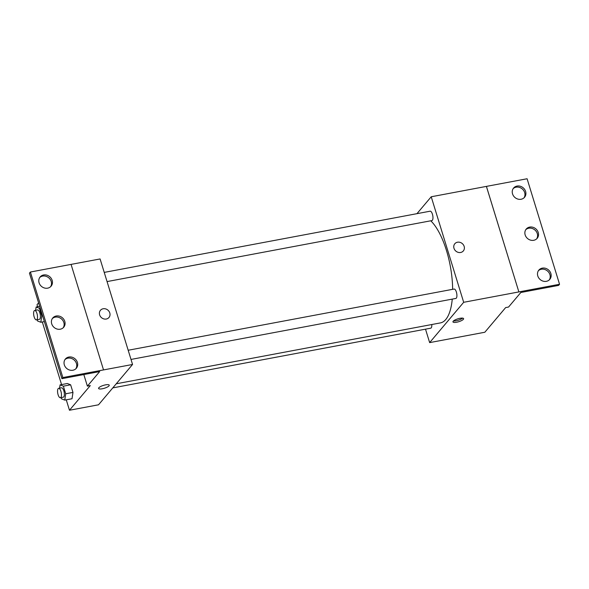 <?xml version="1.0" encoding="UTF-8"?>
<svg xmlns="http://www.w3.org/2000/svg" width="589" height="589" viewBox="0 0 589 589"><rect width="100%" height="100%" fill="white"/><g stroke="black" fill="none" stroke-linecap="round" stroke-linejoin="round"><path stroke-width="0.88" d="M416.953 213.667L431.222 196.77L463.683 302.297L559.55 284.273L558.608 285.393L520.845 292.49L508.55 307.046L505.649 307.591L484.828 332.248L429.646 342.614L425.508 329.17M459.935 318.31A5.573 1.502 -17.1 0 1 463.609 318.634A5.573 1.502 -17.1 0 1 458.721 321.712A5.573 1.502 -17.1 0 1 452.956 321.911A5.573 1.502 -17.1 0 1 459.935 318.31M463.683 302.297L429.646 342.614M112.786 387.893L430.728 328.183A4.778 1.782 -100.6 0 0 431.2 327.889A4.778 1.782 -100.6 0 0 431.781 324.532M131.008 359.437L455.842 298.439A4.778 1.782 -100.6 0 0 456.313 298.144A4.778 1.782 -100.6 0 0 456.563 292.726A4.778 1.782 -100.6 0 0 454.082 289.052L128.181 350.249M107.058 281.586L431.892 220.588A4.778 1.782 -100.6 0 0 432.363 220.286A4.778 1.782 -100.6 0 0 432.613 214.875A4.778 1.782 -100.6 0 0 430.132 211.193L104.231 272.398M116.261 383.778L440.425 322.905A54.144 20.181 -100.6 0 0 445.763 319.525A54.144 20.181 -100.6 0 0 452.256 299.116M452.639 289.317A54.144 20.181 -100.6 0 0 430.758 220.801M453.986 248.3A5.573 4.948 -139.8 0 1 454.811 243.75A5.573 4.948 -139.8 0 1 462.262 243.566A5.573 4.948 -139.8 0 1 463.329 250.943A5.573 4.948 -139.8 0 1 458.161 252.35A5.573 4.948 -139.8 0 1 453.986 248.3M486.404 186.404L518.872 291.93L486.418 186.389L431.222 196.77M559.55 284.273L527.089 178.754L486.418 186.389M463.329 250.943A5.573 4.948 40.2 0 0 462.262 243.566A5.573 4.948 40.2 0 0 454.811 243.758M453.486 320.939A5.573 1.502 162.9 0 0 462.623 318.126M542.292 268.135A7.164 6.361 40.2 0 0 538.847 270.108A7.164 6.361 40.2 0 0 540.223 279.591A7.164 6.361 40.2 0 0 549.802 279.355A7.164 6.361 40.2 0 0 549.92 271.529A7.164 6.361 40.2 0 0 542.292 268.135M517.046 186.065A7.164 6.361 40.2 0 0 513.601 188.038A7.164 6.361 40.2 0 0 514.97 197.521A7.164 6.361 40.2 0 0 524.549 197.278A7.164 6.361 40.2 0 0 524.666 189.459A7.164 6.361 40.2 0 0 517.046 186.065M529.673 227.096A7.164 6.361 40.2 0 0 526.227 229.069A7.164 6.361 40.2 0 0 527.597 238.56A7.164 6.361 40.2 0 0 537.175 238.317A7.164 6.361 40.2 0 0 537.293 230.498A7.164 6.361 40.2 0 0 529.673 227.096M549.294 279.885A7.164 6.361 40.2 0 0 548.734 272.317A7.164 6.361 40.2 0 0 541.35 269.254A7.164 6.361 40.2 0 0 538.412 270.697M524.041 197.808A7.164 6.361 40.2 0 0 523.481 190.24A7.164 6.361 40.2 0 0 516.104 187.184A7.164 6.361 40.2 0 0 513.166 188.627M536.667 238.847A7.164 6.361 40.2 0 0 536.108 231.278A7.164 6.361 40.2 0 0 528.723 228.223A7.164 6.361 40.2 0 0 525.786 229.666M69.473 410.246L90.286 385.589L87.386 386.134L99.674 371.578L61.911 378.668L29.45 273.141L30.392 272.022L100.093 258.954L132.554 364.473L98.518 404.798L69.473 410.246L66.263 399.821M99.622 314.85A5.573 4.948 -139.8 0 1 100.447 310.3A5.573 4.948 -139.8 0 1 107.897 310.116A5.573 4.948 -139.8 0 1 108.965 317.493A5.573 4.948 -139.8 0 1 103.797 318.899A5.573 4.948 -139.8 0 1 99.622 314.85M61.911 378.668L62.861 377.549L132.554 364.473M105.571 384.86A5.573 1.502 -17.1 0 1 109.245 385.177A5.573 1.502 -17.1 0 1 104.356 388.254A5.573 1.502 -17.1 0 1 98.591 388.453A5.573 1.502 -17.1 0 1 105.571 384.86M72.02 398.746L72.977 392.414L70.636 384.801L67.33 383.513L70.636 384.801L72.977 392.414L72.02 398.746L64.761 400.108L61.462 398.819L61.087 397.604M37.63 306.736L37.004 304.727L38.587 302.849M61.58 384.595L42.312 321.969M98.591 388.453A5.573 1.502 162.9 0 0 104.356 388.254A5.573 1.502 162.9 0 0 109.245 385.177M108.965 317.493A5.573 4.948 40.2 0 0 107.897 310.116A5.573 4.948 40.2 0 0 100.447 310.3M30.392 272.022L62.861 377.549M56.22 316.006A7.164 6.361 40.2 0 0 52.767 317.979A7.164 6.361 40.2 0 0 54.144 327.469A7.164 6.361 40.2 0 0 63.722 327.226A7.164 6.361 40.2 0 0 63.84 319.407A7.164 6.361 40.2 0 0 56.22 316.006M47.65 288.161A7.164 6.361 40.2 0 0 51.096 286.188A7.164 6.361 40.2 0 0 49.726 276.705A7.164 6.361 40.2 0 0 40.148 276.948A7.164 6.361 40.2 0 0 40.03 284.767A7.164 6.361 40.2 0 0 47.65 288.161M72.896 370.238A7.164 6.361 40.2 0 0 76.349 368.265A7.164 6.361 40.2 0 0 74.972 358.782A7.164 6.361 40.2 0 0 65.394 359.018A7.164 6.361 40.2 0 0 65.276 366.844A7.164 6.361 40.2 0 0 72.896 370.238M71.063 264.387L103.524 369.914M83.822 374.552L87.386 386.134M63.214 327.756A7.164 6.361 40.2 0 0 62.655 320.188A7.164 6.361 40.2 0 0 55.27 317.132A7.164 6.361 40.2 0 0 52.333 318.575M50.588 286.718A7.164 6.361 40.2 0 0 48.777 277.824A7.164 6.361 40.2 0 0 39.706 277.537M75.834 368.795A7.164 6.361 40.2 0 0 74.03 359.901A7.164 6.361 40.2 0 0 64.959 359.607M59.577 388.166L60.071 384.875L63.369 386.163L65.71 393.776L64.761 400.108M60.395 397.73L63.295 397.185A4.778 1.782 -100.6 0 0 63.767 396.89A4.778 1.782 -100.6 0 0 64.017 391.479A4.778 1.782 -100.6 0 0 61.536 387.798L58.628 388.342A4.778 1.782 -100.6 0 0 57.759 393.364A4.778 1.782 -100.6 0 0 60.395 397.73A4.778 1.782 -100.6 0 0 60.866 397.435A4.778 1.782 -100.6 0 0 61.109 392.024A4.778 1.782 -100.6 0 0 58.628 388.342M60.071 384.875L67.33 383.513M63.369 386.163L70.636 384.801M65.71 393.776L72.977 392.414M35.627 310.307L36.12 307.024L39.419 308.312L41.76 315.925L40.81 322.249L37.505 320.968L37.136 319.746M36.444 319.879L39.345 319.334A4.778 1.782 -100.6 0 0 39.816 319.032A4.778 1.782 -100.6 0 0 40.067 313.62A4.778 1.782 -100.6 0 0 37.586 309.939L34.677 310.484A4.778 1.782 -100.6 0 0 33.809 315.513A4.778 1.782 -100.6 0 0 36.444 319.879A4.778 1.782 -100.6 0 0 36.916 319.577A4.778 1.782 -100.6 0 0 37.159 314.165A4.778 1.782 -100.6 0 0 34.677 310.484M36.12 307.024L39.669 306.354M39.419 308.312L40.221 308.157M41.76 315.925L42.563 315.778M40.81 322.249L44.352 321.587"/></g></svg>
